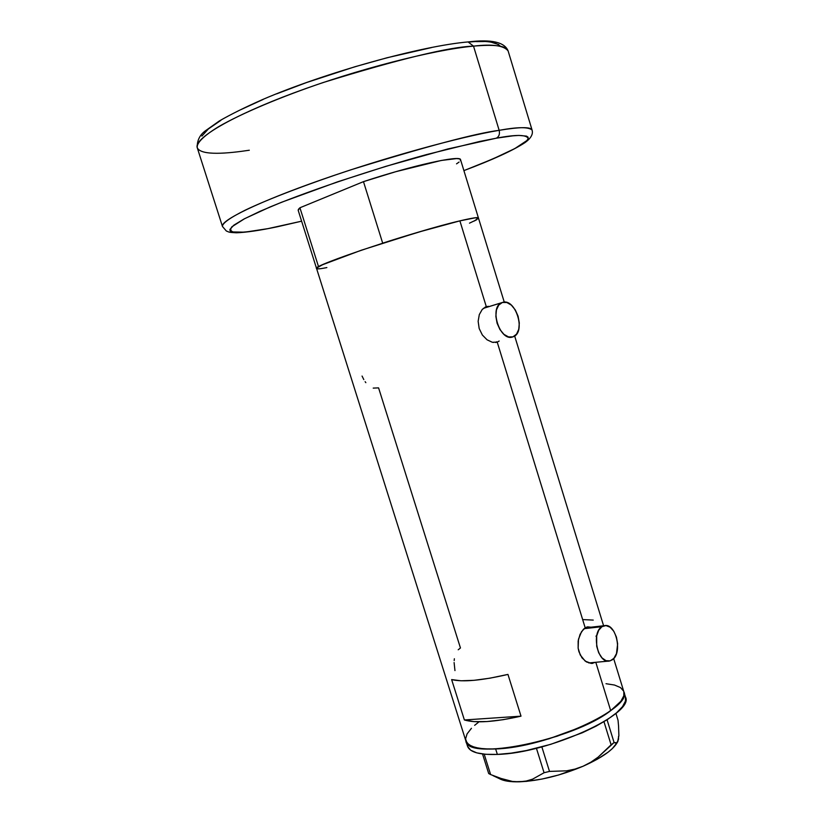 <?xml version="1.0" encoding="UTF-8"?>
<svg xmlns="http://www.w3.org/2000/svg" width="823" height="823" viewBox="0 0 823 823"><rect width="100%" height="100%" fill="white"/><g stroke="black" fill="none" stroke-linecap="round" stroke-linejoin="round"><path stroke-width="1.23" d="M584.083 628.69L601.942 626.673L604.329 625.686C615.964 622.507 623.042 653.421 612.147 659.902L609.473 661.023C597.796 664.079 590.924 632.692 601.942 626.673L584.083 628.69M483.852 308.183L502.4 302.473C515.527 297.473 526.473 332.605 513.12 336.782L512.955 336.844C500.034 342.389 488.574 307 501.917 302.648L483.965 308.141M604.329 625.686L585.184 627.856L583.291 629.441L580.061 634.379L578.158 640.983L578.147 648.236L578.939 651.744L581.984 657.844L586.418 661.929L591.336 663.431L595.492 662.34L591.336 663.431L585.225 661.136L580.236 654.985L578.147 648.236L578.476 639.224L581.552 631.642L585.204 627.856L587.19 626.941L590.976 627.208L587.601 626.848L585.204 627.856L497.215 342.111L492.36 342.286L487.082 339.817L482.36 335.023L479.181 328.521L478.142 321.309L479.305 314.592L482.247 309.417L485.776 306.835L488.502 306.331L486.29 306.65L459.882 220.862L486.29 306.65L482.247 309.417L479.305 314.592L478.142 321.309L479.181 328.521L482.36 335.023L487.082 339.817L492.36 342.286L497.215 342.111L585.204 627.856L586.058 627.764M496.403 342.347L497.215 342.111L496.403 342.347M454.101 662.546L454.954 670.591M454.368 658.739L454.173 660.602M373.21 388.106L378.58 387.88L460.448 647.979L458.205 649.779M365.124 381.677L365.844 382.664M362.058 376.049L363.807 379.588M465.941 741.153L469.007 744.877L475.108 747.5L484.089 748.889L495.641 748.951L497.359 754.413L495.641 748.951L509.344 747.644L524.621 745L549.034 738.776L580.554 727.254L594.288 720.691L605.872 713.983L614.832 707.42L620.871 701.278L623.813 695.785L623.834 691.69C633.587 707.996 546.842 747.675 495.641 748.951C477.947 749.599 468.02 746.914 465.859 740.906C466.929 761.501 573.24 740.134 610.697 710.66C620.892 703.037 625.264 696.721 623.844 691.701L623.813 695.785L620.871 701.278L610.697 710.66L595.811 662.309L610.697 710.66L600.379 717.337L580.554 727.254L557.212 736.184L532.646 743.21L516.823 746.482L502.256 748.467L489.562 749.095L479.253 748.354L471.682 746.338L467.094 743.138L465.571 738.941L467.063 733.921L471.445 728.293L467.063 733.921L465.571 738.941M499.18 341.041L497.215 342.111L499.18 341.041M504.273 302.154L460.561 159.734C461.024 154.745 412.117 165.495 363.478 181.646L382.685 243.166C431.283 227.457 479.511 214.998 478.472 218.085C478.06 217.107 471.857 218.033 459.882 220.862C415.286 231.14 310.23 266.251 316.577 268.504L318.552 266.745L299.922 207.766L298.183 210.307L298.42 209.299L299.922 207.766L363.478 181.646L382.685 243.166L425.285 230.152L459.882 220.862L418.496 232.127L361.287 250.233L322.709 264.677L316.917 267.866L316.999 268.792L320.147 268.73M464.378 719.971L451.632 679.582C462.814 682.257 481.589 680.539 507.956 674.407L521.01 716.164C494.633 722.059 475.756 723.324 464.378 719.971L451.632 679.582L461.055 680.786L474.058 680.323L489.983 678.173L507.956 674.407L521.01 716.164L464.378 719.971L521.01 716.164L503.018 719.714L487.031 721.555L473.925 721.627L464.378 719.971M326.134 267.722L326.865 267.578C320.353 268.905 316.927 269.214 316.577 268.504L318.552 266.745L299.922 207.766L363.478 181.646L395.832 171.678L441.282 160.464L456.611 158.582L459.193 158.839L460.448 159.508L460.407 160.588M469.48 223.156L476.805 219.659M478.019 218.815L478.482 218.198M476.784 219.669L474.12 221.068L478.472 218.085L475.138 217.828L459.882 220.862L474.82 217.858L477.258 217.704L478.389 217.961L478.225 218.62M606.006 683.707L614.483 685.034L620.46 687.544L614.483 685.034L606.006 683.707M622.414 689.221L623.649 691.166L620.46 687.544M474.645 725.33L478.461 722.285L474.645 725.33M593.239 620.089L582.91 619.585M495.436 342.502L496.567 341.792M485.899 307.123L485.045 307.174M494.325 342.173L493.265 342.45L494.325 342.173M588.671 627.465L586.83 627.054M588.754 662.937L608.464 661.116M595.996 636.045L596.48 637.197M502.4 302.473L498.748 305.066L496.444 309.921L495.858 316.299L497.082 323.202L499.942 329.56L503.964 334.375L508.542 336.926L512.955 336.844L516.535 334.148L518.757 329.282L519.303 322.986L518.089 316.207L515.301 309.942L511.361 305.127L506.824 302.504L502.4 302.473M601.942 626.673L598.681 630.305L596.685 635.953L596.696 646.261L598.702 652.804L601.994 657.875L606.037 660.694L610.213 660.848L613.876 658.338L616.489 653.565L617.641 643.833L616.417 637.053L613.773 631.22L610.1 627.188L605.954 625.583L601.942 626.673M298.183 210.307L467.526 746.173C469.717 752.263 479.655 755.01 497.359 754.413C548.602 753.323 635.274 713.51 625.459 696.978L613.67 658.575M617.62 741.873L618.875 735.587L618.557 725.989L618.032 720.248L615.913 713.346L618.032 720.248L618.557 725.989L618.875 735.587L617.878 741.472L616.88 742.758L614.081 742.531L607.065 719.775L614.081 742.531L598.177 757.098L590.935 762.149L583.085 766.234L574.968 769.094L566.584 770.832L549.497 771.408L541.843 746.862L549.497 771.408L544.075 772.735L532.594 779.155L526.267 781.027L519.498 781.809L512.379 781.428L505.178 779.988L490.621 774.566L484.191 754.177L490.621 774.566L488.687 773.527L482.525 753.981L488.687 773.527L490.621 774.566M615.594 743.056L614.081 742.531L611.098 744.815L603.969 721.699L611.098 744.815L598.177 757.098L590.935 762.149L583.085 766.234L574.968 769.094L566.584 770.832L549.497 771.408L544.075 772.735L532.594 779.155L526.267 781.027L519.498 781.809L512.379 781.428L497.905 777.632M536.421 748.251L544.075 772.735L536.421 748.251M493.039 775.657L499.468 778.681C503.645 780.996 510.322 782.035 519.498 781.809C539.322 780.852 560.525 775.657 583.085 766.234C601.644 757.932 613.114 749.918 617.476 742.171L612.322 748.611L608.176 752.129L597.138 759.31L583.085 766.234L558.663 774.978L541.976 779.062L526.453 781.377L513.243 781.768L503.285 780.245L499.726 778.815M618.495 736.462L618.557 739.105L616.88 742.758M618.557 739.105L617.538 742.048M467.608 746.42L470.684 750.195L476.805 752.87L485.796 754.31L497.359 754.413L511.073 753.148L526.35 750.535L550.762 744.321L582.273 732.789L595.996 726.195L607.559 719.456L616.499 712.841L622.517 706.648L625.449 701.114L625.449 696.958M459.09 162.049L456.539 163.849M326.865 267.578L323.223 268.267M319.808 268.771L317.585 268.874M277.31 226.778L301.63 221.181L267.969 228.629L244.76 232.179L231.808 231.921L230.131 230.934L229.895 229.463L233.866 225.152L243.927 219.052L259.955 211.336L281.517 202.283L337.625 181.811L385.792 166.359L447.805 148.973L496.32 138.192C499.036 136.7 499.973 134.077 499.16 130.322C475.982 133.233 426.499 146.422 350.691 169.877C309.026 183.56 268.596 198.94 245.12 210.204C229.082 218.218 222.128 223.619 222.467 226.479C220.029 220.677 258.412 201.861 321.176 179.867C383.796 157.893 459.707 136.916 499.16 130.322L473.513 46.129L468.071 41.932L473.513 46.129C492.329 43.897 503.861 45.491 508.11 50.913C506.567 45.831 495.045 44.236 473.513 46.129L499.16 130.322C499.973 134.077 499.036 136.7 496.32 138.192C515.877 134.458 526.504 134.561 528.212 138.511C526.267 143.984 504.828 154.683 463.905 170.618C492.895 159.683 513.223 150.352 524.889 142.677C533.829 136.33 532.491 131.546 532.08 130.055C528.5 126.835 517.533 126.927 499.16 130.322C520.115 126.886 531.092 126.793 532.08 130.055L508.11 50.913C504.622 42.158 491.485 39.144 468.699 41.87C421.067 45.882 325.26 72.578 262.455 99.604C245.398 107.124 231.026 114.243 219.35 120.95L205.153 130.98C199.588 135.188 196.964 140.774 197.253 147.728C196.44 143.367 202.89 136.309 218.517 126.732C241.458 113.42 281.62 96.569 323.357 82.475C399.525 58.978 449.584 46.87 473.513 46.129C433.021 49.853 356.349 69.574 293.842 92.906C231.181 116.238 193.744 138.593 197.253 147.728C200.946 156 228.208 153.428 249.307 150.228M500.425 46.253C495.775 41.85 485.56 40.43 469.768 42.014M301.619 221.161L277.567 226.685C262.115 230.039 248.659 231.993 237.199 232.559C231.14 232.24 229.36 230.327 231.86 226.798L244.647 218.671L270.088 206.954C314.674 188.508 381.203 166.946 426.705 154.539L479.583 141.484L496.32 138.192L512.842 135.836L518.902 135.425L526.514 136.114L528.068 137.174L528.15 138.676L526.813 140.599L514.859 148.552L492.576 159.076L463.905 170.618M476.342 41.613L484.191 41.541M490.549 42.024L498.748 44.565M201.882 136.073L208.342 128.995L220.934 120.302M239.411 110.313L263.185 99.429M276.754 93.812L306.506 82.567L354.836 66.776L387.119 57.744L431.55 47.569M591.716 663.431L592.848 663.328M603.598 625.768L514.653 335.969M496.228 342.378L497.38 342.049M483.368 308.358L501.917 302.648M276.94 226.86C259.687 230.461 246.159 232.446 236.376 232.796C227.92 232.384 229.339 232.086 226.356 231.016L222.467 226.479L197.253 147.728"/></g></svg>
